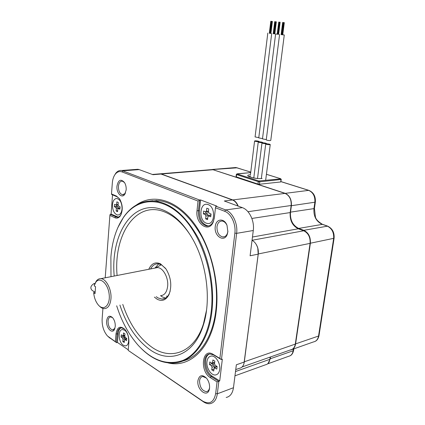 <?xml version="1.0" encoding="UTF-8"?>
<svg xmlns="http://www.w3.org/2000/svg" width="425" height="425" viewBox="0 0 425 425"><rect width="100%" height="100%" fill="white"/><g stroke="black" fill="none" stroke-linecap="round" stroke-linejoin="round"><path stroke-width="0.64" d="M238.197 206.125C236.98 202.948 235.174 200.887 232.783 199.936L161.314 174.011L158.865 173.926M243.971 363.619L258.267 253.959C258.682 249.47 257.513 245.634 254.777 242.457M234.967 375.822L265.54 364.772C267.909 364.278 269.36 362.456 269.891 359.3L270.204 357.064M242.075 366.987L290.424 349.924C293.064 349.419 294.684 347.475 295.295 344.101L310.085 243.371C310.457 237.304 308.337 233.107 303.721 230.78L298.334 228.788L252.466 237.017M210.534 169.692L213.063 169.74L285.037 193.402C289.452 195.468 291.492 199.5 291.152 205.503L290.174 212.569C289.691 220.394 292.411 225.803 298.334 228.788M156.782 200.483L153.935 200.988M154.254 201.014L155.348 200.701M152.416 200.616L151.38 200.903M258.342 141.174C256.36 140.771 255.106 140.712 254.575 141.004L255.25 141.323C257.231 141.727 258.496 141.785 259.027 141.498L258.342 141.174M255.074 136.924L258.793 137.631M269.317 33.235L270.922 33.41M270.725 33.4L270.05 33.331M270.024 33.309L269.556 33.262M272.159 21.409L270.709 33.4M270.183 33.347L271.66 21.346M270.842 21.25L269.344 33.246M272.239 21.404L270.725 33.41M258.937 142.322L258.251 141.992C258.783 141.7 260.042 141.759 262.034 142.168L262.724 142.497C262.193 142.789 260.934 142.731 258.937 142.322M262.517 138.608L258.756 137.897M274.826 33.873L273.206 33.692M273.456 33.718L273.918 33.772M274.109 33.793L274.603 33.857L276.298 21.818M276.17 21.802L274.603 33.857M274.736 21.659L273.233 33.703M262.666 143.326L261.965 142.991C262.496 142.699 263.76 142.758 265.758 143.167L266.464 143.501C265.933 143.799 264.669 143.74 262.666 143.326M266.278 139.597L262.48 138.874M278.736 34.351L275.618 34L277.164 34.17L278.885 22.068M277.392 34.181L277.886 34.25M278.019 34.266L278.513 34.303M280.139 22.206L278.609 34.335M279.576 22.148L277.854 34.25L279.544 22.142M280.07 22.212L278.577 34.335M278.752 22.052L277.196 34.181M266.427 144.346L265.721 144.006C266.247 143.708 267.516 143.767 269.524 144.181L270.242 144.521C269.716 144.819 268.441 144.76 266.427 144.346M282.763 34.802L284.283 34.988L270.767 140.415C270.242 140.702 268.967 140.638 266.953 140.229L266.241 139.867M284.283 34.988L281.106 34.622M281.377 34.648L281.833 34.701M282.03 34.722L282.492 34.776M284.075 22.615L282.524 34.786M282.726 22.451L281.138 34.632M281.276 179.483L280.702 181.958L281.015 179.578L280.617 178.718L266.427 174.303M280.702 181.958L259.452 184.248L257.97 184.083L236.056 176.784M121.29 214.051L120.631 215.188C119.574 216.644 118.325 217.313 116.886 217.196L110.165 214.306L111.074 214.126L112.529 194.847M135.384 169.469L137.928 169.278L139.172 169.602L152.984 174.696L160.985 174.038L232.448 199.978C234.812 200.908 236.635 202.922 237.91 206.013M232.448 199.978L224.304 200.998L242.346 207.65C249.305 209.971 254.655 220.984 253.284 230.504L250.097 255.792L258.193 254.134L244.29 362.02C243.695 365.739 242.038 367.843 239.328 368.332L235.753 369.596M244.29 362.02L236.358 364.777L233.468 387.722C232.587 393.385 230.153 396.637 226.169 397.471M214.296 218.147L213.446 221.143C211.9 224.559 209.679 226.185 206.773 226.02C201.036 224.31 198.225 219.258 198.353 210.869L199.676 200.042L121.747 170.489C119.489 170.181 117.507 171.084 115.797 173.198L114.24 175.791M105.214 277.812L109.894 215.401L114.846 217.717C116.923 218.604 118.734 218.014 120.286 215.942C123.091 210.603 122.862 204.914 119.606 198.873L116.503 196.09L111.499 193.943L112.322 183C112.625 179.297 113.629 176.338 115.318 174.128C117.257 171.769 119.494 171.036 122.028 171.918L198.029 201.062L197.009 210.715C195.123 223.693 208.887 233.484 213.313 221.829L214.365 217.637L215.47 207.751L224.618 211.262C231.104 213.515 236.103 224.055 234.866 233.144L219.874 358.413L213.09 354.333C202.13 347.262 199.452 371.269 210.364 377.634L211.156 376.529C203.155 371.971 202.167 354.094 209.939 353.977L213.685 354.976L221.122 359.449L219.874 358.413M210.364 377.634L217.063 381.905L215.666 393.598C213.839 402.3 209.536 404.812 202.757 401.131L128.201 350.397L128.881 342.46C129.099 337.296 127.76 332.929 124.86 329.359C120.195 325.444 117.247 326.947 116.004 333.875L117.141 334.013C117.566 330.135 118.973 328.052 121.369 327.749L124.7 329.184M102.919 308.428L102.127 319.053C101.894 325.869 103.684 331.516 107.488 336.01L115.377 341.668L116.004 333.875M126.167 189.943C126.337 187.106 125.779 184.62 124.488 182.49C120.801 178.606 118.288 179.828 116.965 186.155C116.238 192.902 121.747 198.868 124.711 194.406L126.167 189.943M215.252 226.583C213.786 236.247 224.602 243.105 227.364 234.016L227.858 231.774L227.014 225.388C224.219 217.621 215.842 218.641 215.252 226.583M197.928 380.609C196.541 389.72 207.474 398.262 209.344 389.3L209.541 388.206C209.817 384.614 208.861 381.337 206.672 378.377C202.279 374.175 199.367 374.919 197.928 380.609M115.249 326.49C115.387 322.957 114.484 319.993 112.54 317.608C109.432 315.015 107.467 316.099 106.638 320.854C105.899 327.547 112.003 334.454 114.431 329.524L115.249 326.49M168.05 362.897C190.214 368.448 212.277 347.522 216.24 311.042C219.932 279.916 209.552 242.346 191.845 220.506C174.112 198.581 151.826 193.832 136.255 205.094M182.729 361.022C199.113 357.26 212.744 337.748 215.815 310.25C218.577 286.354 213.196 258.214 201.949 236.98C189.624 215.225 175.472 203.134 159.502 200.712L150.126 200.935M117.704 227.89L123.606 217.127C131.931 205.291 142.598 199.962 155.608 201.158C171.551 203.607 185.688 215.767 198.018 237.639C209.265 258.99 214.662 287.284 211.921 311.286C208.617 341.546 192.642 361.771 174.415 362.993C162.929 363.672 152.012 358.976 141.663 348.888M110.989 276.68L110.888 257.12C112.142 241.225 116.328 228.023 123.436 217.515C136.712 198.225 160.379 195.468 181.061 215.47C201.742 235.269 215.31 276.903 211.241 311.206C208.33 336.217 196.945 354.742 182.516 360.581C167.099 365.643 152.363 360.586 138.295 345.403C128.855 334.73 121.651 321.528 116.684 305.803M119.903 305.06C126.692 325.534 136.94 340.579 150.647 350.189C170.324 363.763 194.055 354.944 203.192 325.577C211.331 301.187 207.118 264.945 193.258 240.098C184.769 224.995 174.935 215.055 163.763 210.279C133.631 197.253 110.24 233.681 114.213 276.048M122.767 304.401C129.391 324.084 139.32 338.513 152.559 347.698C171.684 360.772 194.666 352.091 203.49 323.696L206.545 310.112M191.176 236.459C183.478 224.379 174.866 216.304 165.336 212.24C136.223 199.569 113.39 234.499 117.088 275.485M154.381 297.102L157.133 299.211C162.122 301.707 166.085 300.151 169.017 294.541C172.088 286.126 171.105 277.626 166.058 269.046L160.469 263.803C155.353 261.63 151.454 263.457 148.771 269.285M165.58 268.377L161.25 264.69L157.972 263.787C154.865 263.75 152.416 265.466 150.636 268.919M156.241 296.671L158.095 297.983L162.079 299.099C165.144 299.009 167.546 297.165 169.283 293.569L170.202 291.029M165.628 298.042L162.414 296.974L160.554 295.678M154.96 268.069L158.69 263.856M125.545 192.828L125.152 193.465L122.57 194.767C119.808 193.816 118.426 191 118.432 186.325C118.867 182.84 120.158 181.108 122.315 181.135L124.541 182.569M227.922 231.099L227.471 233.213C226.493 235.79 224.942 237.049 222.806 236.975C218.833 235.843 216.888 232.448 216.973 226.785C217.6 222.95 219.332 221.037 222.158 221.048C224.161 221.351 225.771 222.764 226.977 225.292M209.594 387.579L209.451 388.322C208.941 390.277 207.942 391.382 206.47 391.638C202.061 390.851 199.755 387.239 199.559 380.8C199.915 378.245 200.988 376.81 202.778 376.497L206.433 378.085M114.957 328.201L112.822 329.949C109.777 329.147 108.184 326.172 108.04 321.018C108.311 318.479 109.22 317.119 110.76 316.944L112.604 317.682M217.063 381.905L219.714 380.933L222.333 359.199L221.462 359.492L236.635 233.346C237.973 223.614 232.602 212.335 225.654 209.939L215.836 206.199L216.729 206.083L200.568 199.936L199.421 210.726C199.293 219.103 202.103 224.15 207.841 225.856L208.664 225.877M128.201 350.397L203.495 401.848C205.753 403.362 207.952 403.973 210.093 403.67C214.062 402.858 216.474 399.569 217.334 393.8L218.843 381.246M218.508 381.204L211.156 376.529L212.197 376.168L219.714 380.933M221.462 359.492L221.122 359.449M215.47 207.751L215.836 206.199M199.468 200.292L198.029 201.062M199.676 200.042L200.568 199.936M252.052 240.3C254.798 241.809 256.716 244.481 257.8 248.312L258.193 254.134M108.322 336.797L116.599 342.683L117.433 342.454L128.254 349.807M115.377 341.668L116.599 342.683M116.45 342.545L117.141 334.013L118.139 333.747L117.433 342.454M209.413 354.052C203.076 356.416 205.047 372.077 212.197 376.168M121.226 327.76C119.478 328.637 118.448 330.634 118.139 333.747M110.165 214.306L109.894 215.401M111.074 214.126L118.177 217.079M111.499 193.943L111.658 194.469L117.135 196.823L119.51 198.735M158.419 173.963L160.985 174.038M161.176 264.653L160.384 265.264M160.65 295.657C164.502 295.348 166.828 292.251 167.636 286.37C168.677 277.743 162.993 267.479 157.388 267.596L155.035 268.058M94.748 292.017L93.994 292.177L93.67 292.804C94.196 297.856 95.774 301.947 98.403 305.076C103.859 311.472 110.505 305.049 109.145 294.222C107.993 283.406 99.774 276.314 95.758 282.285L94.164 285.839L95.545 286.673L95.041 293.654L93.67 292.804M99.333 306C100.943 307.705 102.595 308.592 104.295 308.662C108.008 308.428 110.224 305.177 110.941 298.924C111.844 289.733 106.218 278.662 100.81 278.672C99.036 278.593 97.527 279.406 96.284 281.106L95.003 283.555M254.607 183.398L255.372 183.228M290.031 350.062L290.551 350.014C293.271 349.493 294.95 347.485 295.582 344.006L310.372 243.312C310.76 237.044 308.566 232.714 303.801 230.313L298.669 228.422C292.74 225.436 290.02 220.033 290.509 212.208L291.396 205.78C291.747 199.58 289.643 195.415 285.079 193.29L254.687 183.303M213.079 169.745L240.072 178.5L240.757 178.431M237.214 167.817L210.2 169.718M268.048 363.455L270.215 358.918L270.486 356.963M122.049 208.919C122.039 203.134 120.339 199.665 116.955 198.502C114.447 198.518 112.949 200.563 112.466 204.637C112.487 210.428 114.203 213.892 117.619 215.023C120.073 214.986 121.55 212.952 122.049 208.919M116.333 208.617L115.823 207.379L114.383 206.731L114.564 204.345L116.041 204.999L116.668 204.266L116.854 201.843L118.293 202.475L118.108 204.903L118.618 206.146L120.084 206.794L119.892 209.206L118.208 208.516L117.767 209.265L117.582 211.682L116.147 211.028L116.333 208.617L118.49 208.064L118.463 208.393M116.62 205.1L116.535 206.183L117.98 206.826L118.49 208.064M116.147 211.028L117.661 210.635M116.19 205.025L118.129 205.365L116.216 205.02M119.643 207.804L120.009 207.735M114.383 206.731L116.535 206.183M124.509 330.183L122.527 329.566C117.698 329.396 118.304 342.231 123.255 345.201L125.37 345.865C130.183 345.993 129.482 332.998 124.509 330.183M125.088 339.703L124.732 339.644L124.429 340.234L124.238 342.502L122.809 341.546L122.995 339.277L122.49 337.976L121.056 337.02L121.242 334.778L122.836 335.803L123.335 335.192L123.526 332.918L124.961 333.859L124.769 336.138L125.279 337.45L126.735 338.412L126.544 340.675L125.088 339.703L126.714 338.64M126.172 338.629L126.655 338.598M123.207 335.819L123.165 336.287L124.605 337.237L125.035 339.432M122.809 341.546L124.36 340.999M121.056 337.02L123.165 336.287M215.688 366.621L217.074 366.902M211.278 356.06C208.893 356.421 207.458 358.27 206.975 361.606C206.077 367.747 211.119 375.711 215.528 374.956C217.828 374.563 219.226 372.736 219.72 369.474C220.644 363.317 215.602 355.396 211.278 356.06L211.538 355.975M214.519 363.742L215.178 365.282L217.122 366.478L216.814 369.075L214.312 367.816L213.658 371.041L211.756 369.851L212.059 367.253L211.406 365.723L209.493 364.538L209.791 361.967L211.932 363.242L212.606 362.567L212.914 359.959L214.827 361.128L214.519 363.742M211.836 363.21L211.783 363.646L213.701 364.825L214.354 366.35L214.168 367.928M214.588 363.173L214.088 363.327M211.756 369.851L213.903 369.001M209.493 364.538L211.783 363.646M207.076 204.329C199.442 202.906 198.645 220.527 206.173 223.141L207.538 223.492C215.114 224.809 215.778 206.991 208.197 204.611L207.347 204.292M205.588 211.825L206.492 211.002L206.8 208.197L208.733 208.946L208.425 211.762L209.089 213.212L211.055 213.988L210.747 216.782L208.436 215.964L207.873 216.814L207.565 219.613L205.642 218.833L205.944 216.043L205.286 214.598L203.357 213.828L203.655 211.06L205.588 211.825M208.42 212.123L205.843 211.873L205.7 213.18L207.634 213.95L208.218 216.075M209.764 215.183L210.912 215.252M205.642 218.833L207.713 218.253M203.357 213.828L205.7 213.18M95.173 291.874L95.418 288.463M94.695 284.24L93.797 283.698L95.041 283.454M95.142 292.262L92.183 290.434C89.983 288.161 90.52 285.913 93.797 283.698M269.891 359.3L235.508 371.54M295.295 344.101L244.375 361.765M310.085 243.371L258.267 253.959M303.721 230.78L252.057 240.274M290.174 212.569L251.871 218.455M291.152 205.503L247.966 211.708M285.037 193.402L232.783 199.936M213.063 169.74L161.314 174.011M236.932 173.852L250.697 172.598L237.129 173.963L258.793 180.976L280.643 178.84M261.88 178.505C254.766 179.323 242.494 175.344 250.171 174.771M236.337 174.404L237.134 173.846M236.05 176.805L236.332 174.425L236.624 174.601L237.129 173.963M236.343 176.981L236.624 174.601L258.278 181.629L258.793 180.976M257.97 184.083L258.278 181.629L259.76 181.799L259.383 181.039M259.452 184.248L259.76 181.799L281.281 179.467L280.67 178.718L266.427 174.287M248.837 176.54L250.766 175.992M139.172 169.602L122.979 170.818L122.028 171.918M215.666 393.598L217.334 393.8L233.468 387.722M213.09 354.333L213.685 354.976M234.866 233.144L236.635 233.346L253.284 230.504M224.618 211.262L225.654 209.939L242.346 207.65M197.009 210.715L199.421 210.726M109.119 337.408L109.878 338.103M202.757 401.131L203.495 401.848M114.846 217.717L115.595 216.83L116.62 216.702M116.503 196.09L117.135 196.823M160.113 265.413L160.958 264.547M167.45 296.464L166.462 296.071M234.079 167.673L236.704 167.71L250.755 172.136M280.989 181.656L308.608 190.347C313.151 192.387 315.238 196.403 314.861 202.396L313.953 208.617C313.443 216.182 316.136 221.393 322.033 224.241L327.138 226.042C331.877 228.331 334.045 232.507 333.636 238.563L318.538 336.042C317.895 339.421 316.216 341.376 313.496 341.918L292.432 349.35M285 193.391L308.805 190.347C313.597 192.398 315.775 196.334 315.345 202.146L291.12 205.748M309.108 190.442L280.994 181.597M315.339 202.188L314.436 208.356L313.953 208.617L290.227 212.176M322.575 224.336L298.669 228.422L298.382 228.809M327.675 226.132L303.801 230.313L303.514 230.706M314.436 208.356L315.392 216.723C315.711 219.093 318.012 221.595 322.293 224.235L327.399 226.036C332.318 228.315 334.549 232.39 334.098 238.26L310.096 243.281M334.087 238.313L319.005 335.591L318.538 336.042L295.317 343.974M293.404 349.01L293.144 350.768C292.581 353.929 291.077 355.773 288.628 356.293L267.522 363.917M293.85 348.851L293.638 350.28L293.144 350.768L269.949 358.886M115.823 207.379L117.98 206.826M116.668 204.266L118.134 204.526M118.432 208.548L120.004 207.767M122.995 339.277L125.109 338.539M122.49 337.976L124.605 337.237M123.335 335.192L124.838 335.288M214.875 367.869L216.437 366.509M212.059 367.253L214.354 366.35M211.406 365.723L213.701 364.825M212.606 362.567L214.646 362.658M206.492 211.002L208.468 211.368M208.787 215.996L210.396 215.045M205.944 216.043L208.292 215.385M205.286 214.598L207.634 213.95M212.234 169.554L160.496 173.804M250.437 174.749L254.575 141.004M258.99 141.807L259.022 141.53M255.069 136.956L267.808 33.081M269.312 33.246L270.789 21.255M270.916 33.432L272.404 21.42M269.551 33.283L271.033 21.271M270.018 33.325L271.501 21.33M258.251 141.992L253.789 178.001M262.724 142.529L262.687 142.805M271.692 33.538L258.756 137.928M273.206 33.703L274.704 21.654M274.821 33.894L276.33 21.818M273.45 33.74L274.954 21.67M274.109 33.809L275.612 21.749M273.918 33.788L275.421 21.728M261.965 142.991L257.523 178.468M266.459 143.538L266.427 143.815M275.618 34L262.48 138.906M278.513 34.319L280.038 22.206M277.392 34.202L278.917 22.068M265.721 144.006L261.348 178.516M270.236 144.553L265.646 180.391M279.586 34.468L266.241 139.899M281.106 34.632L282.652 22.456M282.758 34.823L284.314 22.626M282.492 34.786L284.043 22.61M282.03 34.738L283.581 22.552M281.833 34.717L283.385 22.53M281.371 34.669L282.922 22.472M246.245 180.232L246.197 180.636M262.103 178.442L261.768 178.479C256.843 179.334 246.617 176.237 248.471 176.232L248.721 176.561M137.928 169.278L121.747 170.489M115.318 174.128L115.797 173.198M123.436 217.515L123.606 217.127M159.502 200.712L155.608 201.158M203.49 323.696L203.192 325.577M162.079 299.099L164.953 298.424M169.283 293.569L169.017 294.541M125.152 193.465L124.711 194.406M123.638 194.661L122.57 194.767M227.471 233.213L227.364 234.016M224.676 236.656L222.806 236.975M209.451 388.322L209.344 389.3M207.639 391.202L206.47 391.638M114.798 328.52L114.431 329.524M113.608 329.742L112.822 329.949M213.446 221.143L213.313 221.829M120.631 215.188L120.286 215.942M117.916 217.063L116.886 217.196M152.352 174.462L160.14 173.825M207.841 225.856L206.773 226.02M95.758 282.285L96.284 281.106M157.388 267.596L100.81 278.672M155.847 267.766L161.341 264.738M212.298 169.458L235.843 167.524L250.761 172.077M318.994 335.66C318.346 338.523 317.13 340.388 315.35 341.27M293.627 350.354C292.995 353.164 291.853 354.955 290.201 355.73M118.224 208.51L119.818 207.719M124.743 339.639L126.299 338.539M122.974 335.803L124.791 335.92M214.312 367.816L215.873 366.456M212.139 363.248L214.11 363.327M205.838 211.873L207.825 212.24M208.457 215.958L210.046 215.018"/></g></svg>
